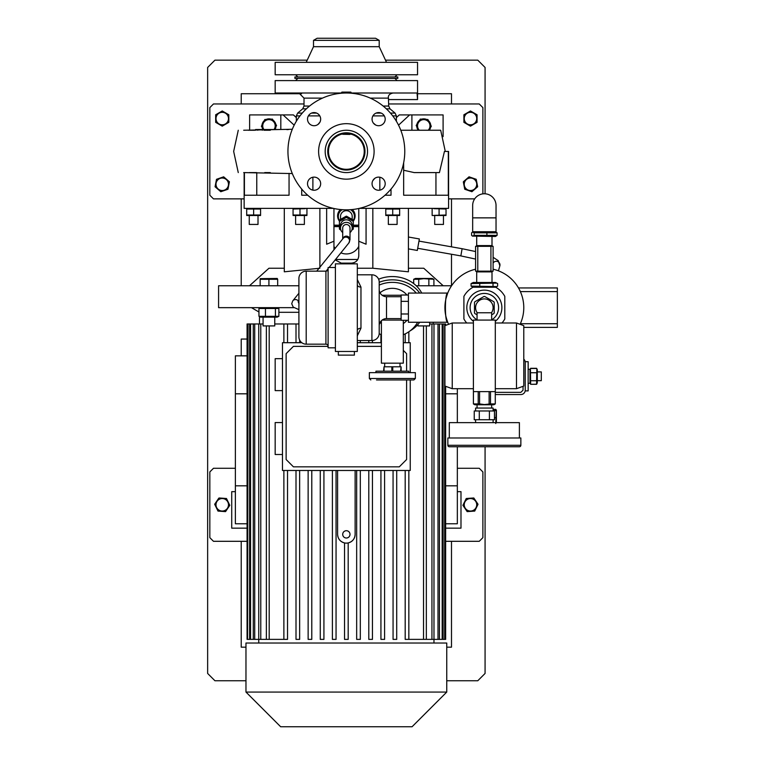 <?xml version="1.0" encoding="UTF-8"?>
<svg xmlns="http://www.w3.org/2000/svg" width="765" height="765" viewBox="0 0 765 765"><rect width="100%" height="100%" fill="white"/><g stroke="black" fill="none" stroke-linecap="round" stroke-linejoin="round"><path stroke-width="1.15" d="M497.632 286.1L496.781 286.598L471.068 286.1L471.068 283.586L496.781 283.098L497.632 283.586L497.632 286.1M496.781 283.098L495.452 282.476L473.258 282.476L471.068 283.586M493.023 286.1L493.023 283.586M479.741 286.1L479.741 283.586M471.068 286.1L473.258 287.219M471.603 232.847L472.454 232.101L474.157 232.847L497.097 232.847L497.097 235.362L474.157 235.362L472.454 236.108L471.603 235.362L471.603 232.847M472.454 236.108L495.452 236.481L497.097 235.362M474.157 232.847L474.157 235.362M486.894 232.847L486.894 235.362M497.097 232.847L495.452 231.728M496.036 217.862L496.036 205.45A11.685 11.685 0 0 0 484.35 193.765A11.685 11.685 0 0 0 472.665 205.45L472.665 231.728L496.036 231.728L496.036 217.862L472.665 217.862M477.054 319.885A14.239 14.239 0 0 1 484.35 293.425A14.239 14.239 0 0 1 491.656 319.885A14.239 14.239 0 0 0 484.35 293.425M477.236 312.77A8.759 8.759 0 0 1 484.35 298.905A8.759 8.759 0 0 1 491.465 312.77M477.054 314.826L474.874 313.574A11.169 11.169 0 0 1 474.491 312.923L474.491 302.405A11.169 11.169 0 0 1 474.874 301.754L483.977 296.495A11.169 11.169 0 0 1 484.723 296.495L493.836 301.754A11.169 11.169 0 0 1 494.209 302.405L494.209 312.923A11.169 11.169 0 0 1 493.836 313.574L491.656 314.826M471.001 312.608A14.239 14.239 0 0 1 479.416 294.315M328.108 268.964A2.19 2.19 0 0 1 325.919 271.154L306.201 271.154L306.201 344.174A7.306 7.306 0 0 1 298.905 336.868L298.905 278.46A7.306 7.306 0 0 1 306.201 271.154M406.598 379.947L406.598 459.526L399.292 466.832L293.425 466.832L286.129 459.526L286.129 353.659L293.425 346.363L328.108 346.363A2.19 2.19 0 0 0 325.919 344.174L306.201 344.174M354.386 351.47L354.386 355.123L338.331 355.123L338.331 351.47M401.118 296.715L386.516 296.715A7.306 7.306 0 0 1 379.211 289.409L379.211 282.113A7.306 7.306 0 0 0 371.914 274.807A7.306 7.306 0 0 1 379.211 282.113L379.211 333.215A7.306 7.306 0 0 1 371.914 340.521L357.312 340.521M357.312 274.807L371.914 274.807L371.914 340.521A7.306 7.306 0 0 0 379.211 333.215L379.211 325.919A7.306 7.306 0 0 1 386.516 318.613L401.118 318.613M335.405 267.511L328.108 267.511L328.108 347.817L335.405 347.817M357.312 279.512L360.965 287.105A3.653 2.285 0 0 1 357.312 284.819M360.965 287.105L360.965 328.223L357.312 335.816M357.312 351.47L335.405 351.47L335.405 263.858L357.312 263.858L357.312 351.47M408.414 295.013L401.118 295.013L401.118 320.305L408.414 320.305M298.905 278.46L298.905 336.868L298.905 278.46M408.414 301.343L401.118 301.343M401.118 313.985L408.414 313.985M360.965 328.223A3.653 2.285 0 0 0 357.312 330.509M328.108 346.363A2.19 2.19 0 0 0 325.919 344.174L325.919 271.154M379.211 333.215L379.211 325.919A7.306 7.306 0 0 1 386.516 318.613L386.516 296.715M376.495 379.947L413.894 379.947L376.495 379.947M408.787 372.641L408.787 371.188L375.931 371.188L375.931 372.641M415.357 378.484L415.357 372.641L369.361 372.641L369.361 378.484L415.357 378.484L413.894 379.947M392.77 371.188L392.77 366.798L391.823 366.798L391.823 371.188M401.09 371.188L401.09 366.798L401.147 371.188M401.09 366.798L400.611 371.188M384.03 371.188L384.03 366.798L383.571 371.188M384.03 366.798L391.823 366.798M392.77 366.798L400.611 366.798M477.054 320.076L477.054 312.77L491.656 312.77L491.656 320.076M452.23 388.706L444.924 386.048L444.924 325.651L452.23 322.993L452.23 388.706L473.401 388.706M516.48 322.993L523.776 325.651L523.776 386.048L516.48 388.706L516.48 322.993L495.299 322.993M495.299 320.076L473.401 320.076L473.401 391.623L495.299 391.623L495.299 320.076M452.23 446.75L449.304 446.75A1.463 1.463 0 0 1 447.85 445.287L520.86 445.287A1.463 1.463 0 0 1 519.397 446.75L449.304 446.75M477.054 404.771L477.054 408.051M491.656 404.771L491.656 408.051M493.109 410.977L493.109 408.051L475.591 408.051L475.591 410.977M475.591 419.736L475.591 422.653M493.109 419.736L493.109 422.653M519.397 437.991L519.397 422.653L449.304 422.653L449.304 437.991M520.86 445.287L520.86 437.991L447.85 437.991L447.85 445.287M491.943 419.736L474.233 419.736L474.233 410.977L494.467 410.977L494.467 419.736L491.943 419.736M516.48 446.75L519.397 446.75M479.292 410.977L479.292 419.736M489.409 419.736L489.409 410.977M421.706 293.062A32.12 27.817 180 0 0 392.359 276.557A32.12 27.817 180 0 0 378.618 279.225M419.698 293.062A32.12 27.817 180 0 0 392.359 279.847A32.12 27.817 180 0 0 379.211 282.275M379.211 285.077A29.204 25.293 0 0 1 392.359 282.371A29.204 25.293 0 0 1 416.198 293.062M406.961 295.013A19.316 19.316 0 0 0 380.042 292.785M380.042 322.543A19.316 19.316 0 0 0 381.4 323.576M403.308 323.576A19.316 19.316 0 0 0 406.961 320.305M410.117 330.843A32.12 27.817 180 0 0 419.698 322.266M339.421 220.578A8.396 8.214 0 0 1 341.056 209.581M351.661 209.581A8.396 8.214 0 0 1 353.296 220.578M337.967 215.835A8.396 8.214 0 0 1 340.808 209.562M351.91 209.562A8.396 8.214 0 0 1 354.759 215.835M350.8 92.106L341.926 92.106M345.809 93.014L345.809 92.336L345.35 93.014M345.809 92.336L350.026 92.336L350.026 93.12M350.322 93.148L350.026 92.336M351.039 92.336L350.322 92.336L351.039 92.336L351.039 93.196M342.395 92.336L341.678 92.336L341.678 93.196M341.84 93.187L341.678 92.336M341.84 92.336L345.35 92.336M397.829 76.949L397.829 78.403L294.888 78.403L294.888 76.949L397.829 76.949M313.507 40.354L379.211 40.354L375.567 38.25L317.15 38.25L313.507 40.354L313.507 46.684L306.201 62.348M379.211 40.354L379.211 46.684L313.507 46.684M417.547 62.348L275.171 62.348L275.171 74.76L417.547 74.76L417.547 62.348M314.09 177.117A6.569 6.569 0 0 1 320.659 183.686A6.569 6.569 0 0 1 314.09 190.256A6.569 6.569 0 0 1 307.52 183.686A6.569 6.569 0 0 1 314.09 177.117M320.659 119.149A6.569 6.569 0 0 1 314.09 125.718A6.569 6.569 0 0 1 307.52 119.149A6.569 6.569 0 0 1 314.09 112.579A6.569 6.569 0 0 1 320.659 119.149M378.627 125.718A6.569 6.569 0 0 1 372.058 119.149A6.569 6.569 0 0 1 378.627 112.579A6.569 6.569 0 0 1 385.197 119.149A6.569 6.569 0 0 1 378.627 125.718M372.058 183.686A6.569 6.569 0 0 1 378.627 177.117A6.569 6.569 0 0 1 385.197 183.686A6.569 6.569 0 0 1 378.627 190.256A6.569 6.569 0 0 1 372.058 183.686M346.363 132.804A18.618 18.618 0 0 1 364.982 151.422A18.618 18.618 0 0 1 346.363 170.04A18.618 18.618 0 0 1 327.745 151.422A18.618 18.618 0 0 1 346.363 132.804M346.363 130.241A21.171 21.171 0 0 1 367.535 151.422A21.171 21.171 0 0 1 346.363 172.594A21.171 21.171 0 0 1 325.182 151.422A21.171 21.171 0 0 1 346.363 130.241M346.363 123.672A27.741 27.741 0 0 1 374.104 151.422A27.741 27.741 0 0 1 346.363 179.163A27.741 27.741 0 0 1 318.613 151.422A27.741 27.741 0 0 1 346.363 123.672M346.363 93.005A58.408 58.408 0 0 1 404.771 151.422A58.408 58.408 0 0 1 346.363 209.83A58.408 58.408 0 0 1 287.946 151.422A58.408 58.408 0 0 1 346.363 93.005M346.363 169.304A17.891 17.891 0 0 1 328.472 151.422A17.891 17.891 0 0 1 346.363 133.531A17.891 17.891 0 0 1 364.245 151.422A17.891 17.891 0 0 1 346.363 169.304M342.816 238.814A3.653 3.567 0 0 1 350.007 239.684L350.007 228.094A3.653 3.567 180 0 0 346.363 224.528A3.653 3.567 180 0 0 342.71 228.094L342.71 238.948M342.71 232.56A5.843 5.709 0 0 1 346.363 222.386A5.843 5.709 0 0 1 350.007 232.56M340.521 228.094L340.521 225.512A5.843 5.709 0 0 1 346.363 219.804A5.843 5.709 0 0 1 352.196 225.512L352.196 228.094M340.884 230.083L339.641 229.309A7.889 7.717 0 0 1 339.421 228.936L339.421 221.601A7.889 7.717 0 0 1 339.641 221.228L346.143 217.556A7.889 7.717 0 0 1 346.583 217.556L353.076 221.228A7.889 7.717 0 0 1 353.296 221.601L353.296 228.936A7.889 7.717 0 0 1 353.076 229.309L351.833 230.083M346.143 217.556L346.143 216.227A7.889 7.717 0 0 1 346.583 216.227L346.583 217.556M339.421 221.601L339.421 220.272A7.889 7.717 0 0 1 339.641 219.899L339.641 221.228M346.143 216.227L339.641 219.899M353.076 221.228L353.076 219.899L346.583 216.227M353.076 219.899A7.889 7.717 0 0 1 353.296 220.272L353.296 221.601M340.521 219.354L340.521 216.409A5.843 5.709 0 0 1 346.363 210.691A5.843 5.709 0 0 1 352.196 216.409L352.196 219.354M350.504 209.677A8.033 7.86 0 0 1 353.296 220.368M339.421 220.368A8.033 7.86 0 0 1 342.213 209.677M351.125 209.629A8.033 7.86 0 0 1 354.386 216.179M338.331 216.179A8.033 7.86 0 0 1 341.592 209.629M382.137 295.252L401.118 295.252M401.118 320.076L382.137 320.076M403.308 320.305L403.308 363.155L381.4 363.155L381.4 320.698M445.957 316.605L446.856 319.847M477.781 246.33L475.591 246.33L475.591 271.154L490.92 271.154L490.92 246.33L477.781 246.33L477.781 271.154M490.92 271.154L493.109 271.154L493.109 246.33L490.92 246.33M335.529 259.478L357.791 259.478M353.296 225.885L358.775 225.885M333.951 225.885L339.421 225.885M333.951 246.387A13.875 13.665 180 0 0 335.147 248.329M340.884 252.832A13.875 13.665 180 0 0 358.775 246.387M358.775 226.622L353.296 226.622M339.421 226.622L333.951 226.622M501.983 322.993A23.361 23.361 0 0 0 504.795 318.976L504.795 296.351A23.361 23.361 0 0 0 495.663 287.219L473.038 287.219A23.361 23.361 0 0 0 463.906 296.351L463.906 318.976A23.361 23.361 0 0 0 466.726 322.993M495.299 321.338A17.518 17.518 0 0 0 484.35 290.136A17.518 17.518 0 0 0 473.401 321.338M446.311 318.02L447.726 322.266L408.414 322.266L408.414 293.062L447.726 293.062L446.024 298.407M447.726 322.266C444.656 323.184 444.666 292.134 447.726 293.062M446.311 297.298L446.693 295.998M447.296 294.19L447.085 294.793M495.299 394.549L520.86 394.549A4.38 4.38 0 0 0 525.239 390.169L525.239 362.419A4.38 4.38 0 0 0 523.776 359.158M495.299 392.359L520.86 392.359L523.05 390.169L523.05 386.315M525.239 362.419L525.239 361.692L528.156 361.692L528.156 390.896L525.239 390.896L525.239 390.169M530.556 368.481L536.714 368.481M475.591 259.077L460.846 255.902L462.108 248.711L418.971 241.099M460.846 255.902L417.7 248.29M520.095 324.312A39.426 39.426 0 0 0 493.109 269.223A39.426 39.426 0 0 1 520.095 324.312M520.353 323.729L557.36 323.729L557.36 327.372L523.776 327.372M518.498 287.946L557.36 287.946L557.36 291.599L520.353 291.599M557.36 323.729L557.36 291.599M475.591 269.223A39.426 39.426 0 0 0 448.615 324.312A39.426 39.426 0 0 1 475.591 269.223M536.667 384.212L530.642 384.288L529.982 382.882M530.642 384.298L536.619 384.298M496.399 422.615L496.399 410.289M493.109 409.361L495.768 409.361L496.246 409.964L495.768 423.542M495.768 409.361L496.246 409.964M493.109 410.566L495.768 410.566M494.467 417.652L495.768 417.652M530.642 384.288L530.413 368.797M530.642 380.741L536.619 380.741L536.619 384.288M536.753 384.03L537.288 382.882L537.288 369.715M536.858 368.797L536.619 380.741M537.288 371.914L541.304 371.914L541.304 380.674L537.288 380.674M530.642 368.3L536.619 368.3M530.642 372.746L536.619 372.746M408.414 248.883L417.317 250.451L419.354 238.948L408.414 237.016M490.499 391.623L490.499 403.93L495.271 403.93L495.271 391.623L495.299 403.93L493.846 404.771L474.864 404.771L473.401 403.93L478.202 403.93L478.202 391.623M494.161 404.369L492.89 404.561M479.579 391.623L479.579 403.93L484.35 404.561L490.499 403.93M489.122 403.93L489.122 391.623M476.796 404.446L474.635 404.398M474.549 404.369L473.401 403.93L473.401 391.623M473.43 391.623L473.43 403.93M478.202 403.93L479.579 403.93M528.156 369.285L529.982 369.285L529.982 383.303L528.156 383.303M337.595 215.797A8.759 8.568 180 0 0 339.421 220.961M353.296 220.961A8.759 8.568 180 0 0 355.123 215.797M353.296 221.114A8.759 8.568 180 0 0 352.244 209.534M340.473 209.534A8.759 8.568 180 0 0 339.421 221.114M333.951 225.159L339.421 225.159M353.296 225.159L358.775 225.159M357.542 259.88L356.337 261.267M354.3 262.558L352.914 262.978M341.247 263.122L335.194 259.899L341.247 263.122L351.47 263.122C355.907 262.691 358.336 260.263 358.775 255.826L358.775 241.224L366.072 244.207L366.072 208.367M359.34 208.367L448.577 208.367L448.577 151.422L444.446 151.422L439.426 172.594L414.2 172.594L435.945 172.594L435.945 195.228M244.14 172.594L244.14 208.367L333.377 208.367M433.87 215.376L446.024 215.003L446.024 209.027L433.889 208.663M437.953 208.769L437.36 208.663M437.217 208.644L435.62 208.529M246.703 209.027L260.569 209.027L260.569 215.003L246.703 215.003L246.703 209.027M306.937 209.027L306.937 215.003L293.062 215.003L293.062 209.027L305.216 208.663M392.722 209.027L399.655 209.027L399.655 215.003L392.722 215.003L392.722 209.027L385.79 209.027L385.79 215.003L392.722 215.003M397.838 208.644L396.194 208.529M403.662 162.744L403.662 195.228L448.319 195.228L448.319 151.422M384.996 195.228L391.011 195.228L391.011 189.07M301.706 189.07L301.706 195.228L307.721 195.228M357.312 268.238L372.832 268.238L408.414 271.805L408.414 208.367M408.414 268.238L423.753 268.238L443.212 285.756M293.903 307.664L218.589 307.664L218.589 285.756L298.905 285.756M416.227 285.756L451.57 285.756M433.918 285.756L433.918 279.292L423.8 278.661L418.742 279.292L418.742 285.756M433.918 279.292L432.12 278.46L415.481 278.46L413.683 279.292L418.742 279.292M428.859 285.756L428.859 279.292M413.683 283.566L413.683 279.292M417.413 278.814L416.208 278.661M333.951 249.811L333.951 241.224L326.645 244.207L326.645 208.367M333.951 208.491L333.951 241.224M244.408 172.594L244.408 195.228L289.055 195.228L289.055 173.349M358.775 208.491L358.775 241.224M319.885 268.238L284.303 271.805L284.303 208.367L284.303 271.805M249.505 285.756L268.964 268.238L284.303 268.238M269.242 129.514L263.963 129.514L263.963 130.241L269.242 130.241M257.757 130.241L257.757 129.514L255.567 129.514L255.567 130.241M281.042 129.514L268.4 129.514L268.4 130.241L270.332 130.241M292.316 129.266L243.691 130.241M248.243 130.241L254.688 130.241M425.063 130.241L428.687 130.241M445.297 151.422L440.688 130.241L400.793 130.241M292.316 173.569L243.691 172.594M249.352 172.594L256.772 172.594L256.772 195.228M270.332 172.594L264.719 172.594M319.416 179.823L317.953 178.369M374.764 178.369L372.784 180.683M373.31 123.012L375.625 124.991M317.953 124.475L319.933 122.161M403.662 170.241L414.2 172.594M312.885 177.222L312.885 190.141M379.832 190.141L379.832 177.222M351.039 93.005L417.04 93.005L417.489 99.106M341.678 93.005L275.171 93.005L275.171 80.593L417.547 80.593L417.547 99.584L388.706 99.584L388.429 98.121L388.706 106.048L383.141 106.048M350.007 134.439L342.71 134.277L350.007 134.439M393.057 93.005C389.49 93.808 387.951 95.51 388.429 98.121L370.25 98.121M411.905 130.241L411.905 114.913L409.629 114.913L398.536 125.164M409.629 114.913L399.292 114.913L396.375 117.609M443.098 136.629L443.098 114.913L411.905 114.913M417.604 122.496A7.009 7.009 0 0 1 417.719 122.295L418.082 122.524M416.791 126.655A7.009 7.009 0 0 0 418.283 130.241M417.719 122.295L417.413 122.878A7.009 7.009 0 0 0 416.915 124.312M430.714 125.078A7.009 7.009 0 0 0 428.515 120.717M429.222 130.241A7.009 7.009 0 0 0 430.59 127.42M419.583 120.229A7.009 7.009 0 0 0 418.053 121.778L418.417 122.017M426.545 119.436A7.009 7.009 0 0 0 421.678 119.168M294.181 125.164L283.088 114.913L280.812 114.913L280.812 129.514M283.088 114.913L293.425 114.913L296.342 117.609M249.62 130.241L249.62 114.913L280.812 114.913M274.635 122.524L274.998 122.295A7.009 7.009 0 0 1 275.802 124.312M275.935 126.655A7.009 7.009 0 0 1 274.951 129.514M262.988 129.514A7.009 7.009 0 0 1 262.127 127.42M262.003 125.078A7.009 7.009 0 0 1 264.202 120.717M286.885 129.514L288.644 129.514L286.885 129.62M276.414 129.514L273.459 129.514M269.49 129.514L269.49 130.241M263.963 129.514L257.757 129.514M265.063 129.514L265.063 130.241M266.889 129.514L266.889 130.241M265.79 129.514L265.79 130.241M267.98 129.514L267.98 130.241M399.655 215.51L385.79 215.51M394.549 215.386L396.184 215.51M387.606 215.386L389.251 215.51M390.896 208.644L389.251 208.529M388.343 215.673L388.343 224.432L397.102 224.432L397.102 215.673M299.995 215.003L299.995 209.027M306.937 215.51L293.062 215.51M301.133 215.271L301.716 215.376M301.859 215.395L303.456 215.51M305.197 208.663L303.476 208.529M295.615 215.673L295.615 224.432L304.374 224.432L304.374 215.673M253.636 215.003L253.636 209.027M260.569 215.51L246.703 215.51M247.831 215.271L248.424 215.376M248.568 215.395L250.155 215.51M251.895 208.663L250.174 208.529M249.256 215.673L249.256 224.432L258.015 224.432L258.015 215.673M277.112 317.15L278.881 316.318L258.953 316.318L258.953 308.496L278.881 308.496L277.246 307.664M275.419 316.318L275.419 308.496M265.455 316.318L265.455 308.496M277.246 317.15L260.597 317.15L258.953 316.318M260.597 307.664L258.953 308.496M278.881 316.318L278.881 308.496M263.074 317.15L263.074 325.919L274.759 325.919L274.759 317.15M429.643 322.266L429.643 325.919L417.958 325.919L417.958 324.465M429.643 323.978L431.938 323.978L431.938 639.377L433.984 639.377L433.984 323.978L431.938 323.978M433.984 323.978L438.001 323.978L438.001 639.377L439.445 639.377L439.445 323.978L438.001 323.978M439.445 323.978L442.17 323.978L442.17 639.377L443.088 639.377L443.088 323.978L442.17 323.978M443.088 323.978L444.666 323.978L444.666 639.377L445.115 386.115M445.641 325.393L445.641 323.978L444.666 323.978M247.602 323.978L247.076 323.978L247.076 639.377L247.602 639.377L248.051 323.978L247.602 639.377M263.074 323.978L248.051 323.978M287.525 342.71L287.525 323.978L274.759 323.978M287.525 323.978L296.007 323.978L296.007 342.71L296.007 323.978L298.905 323.978M405.192 639.377L405.192 470.475L405.192 639.377L423.533 639.377L423.533 325.919M393.067 639.377L393.067 470.475L393.067 639.377L396.71 639.377L396.71 470.475M380.932 639.377L380.932 470.475L380.932 639.377L384.585 639.377L384.585 470.475M368.797 639.377L368.797 470.475L368.797 639.377L372.45 639.377L372.45 470.475M356.662 639.377L356.662 470.475L356.662 639.377L360.315 639.377L360.315 470.475M337.595 470.475L337.595 534.362C337.901 538.847 340.215 541.706 344.537 542.93L344.537 639.377L348.18 639.377L348.18 542.93C352.512 541.706 354.817 538.847 355.123 534.362L355.123 470.475M346.363 538.015A3.653 3.653 0 0 0 350.007 534.362A3.653 3.653 0 0 0 346.363 530.709A3.653 3.653 0 0 0 342.71 534.362A3.653 3.653 0 0 0 346.363 538.015M337.595 534.362A8.759 8.759 0 0 0 346.363 543.121A8.759 8.759 0 0 0 355.123 534.362M445.641 523.776L457.336 523.776L457.336 485.813L445.641 485.813M445.641 528.156L460.989 528.156L460.989 491.656L457.336 491.656M445.641 393.812L457.336 393.812L457.336 422.653M457.336 446.75L457.336 485.813M457.336 388.706L457.336 393.812M250.557 323.978L250.557 639.377L249.629 639.377L249.629 323.978M254.716 323.978L254.716 639.377L253.272 639.377L253.272 323.978M260.779 323.978L260.779 639.377L258.733 639.377L258.733 323.978M269.194 325.919L269.194 639.377L266.373 639.377L266.373 325.919M247.076 393.812L235.381 393.812L235.381 523.776L247.076 523.776M247.076 485.813L235.381 485.813M247.076 355.849L235.381 355.849L235.381 393.812M247.076 528.156L231.728 528.156L231.728 491.656L235.381 491.656M360.315 340.521L360.315 342.71M368.797 342.71L368.797 340.521L368.797 342.71M372.45 340.502L372.45 342.71M380.932 342.71L380.932 334.544L380.932 342.71M405.192 342.71L405.192 333.894L405.192 342.71M408.845 331.771L408.845 342.71M299.651 342.71L299.651 340.1M283.872 323.978L283.872 342.71L283.872 323.978M445.115 325.584L445.115 323.978M426.344 325.919L426.344 639.377L423.533 639.377M426.344 639.377L431.938 639.377M433.975 643.021L433.975 639.377L438.001 639.377M439.445 639.377L442.17 639.377M443.088 639.377L444.666 639.377M445.641 386.306L445.641 639.377L445.115 639.377M287.525 470.475L287.525 639.377L269.194 639.377M283.872 639.377L283.872 470.475L283.872 639.377M266.373 639.377L260.779 639.377M258.733 639.377L254.716 639.377M253.272 639.377L250.557 639.377M249.629 639.377L248.051 639.377M346.363 643.021L446.75 643.021L446.75 692.067L245.967 692.067L245.967 643.021L346.363 643.021M245.967 692.067L280.65 726.75L412.067 726.75L446.75 692.067M278.881 312.302L298.905 312.302M408.845 470.475L408.845 639.377M332.402 639.377L332.402 470.475L332.402 639.377L336.055 639.377L336.055 470.475M320.267 639.377L320.267 470.475L320.267 639.377L323.92 639.377L323.92 470.475M308.132 639.377L308.132 470.475L308.132 639.377L311.785 639.377L311.785 470.475M296.007 639.377L296.007 470.475L296.007 639.377L299.651 639.377L299.651 470.475M301.821 342.71L282.476 342.71L282.476 470.475L410.241 470.475L410.241 379.947M282.476 358.68L275.171 358.68L275.171 390.619L282.476 390.619M282.476 422.567L275.171 422.567L275.171 454.506L282.476 454.506M403.308 342.71L410.241 342.71L410.241 372.641M381.4 342.71L357.312 342.71M406.598 371.188L406.598 353.659L403.308 350.38M357.312 346.363L381.4 346.363M428.735 130.241L431.326 126.282L427.903 119.512L420.329 119.091L416.179 125.45L418.608 130.241M419.306 130.241A6.244 6.244 0 0 1 427.166 120.641A6.244 6.244 0 0 1 428.199 130.241M433.889 215.376L435.61 215.51M446.024 215.51L432.149 215.51M434.702 215.673L434.702 224.432L443.461 224.432L443.461 215.673M432.149 215.003L432.149 209.027M439.081 215.003L439.081 209.027M274.482 129.514L276.548 125.45L272.397 119.091L264.814 119.512L261.391 126.282L263.466 129.457M263.906 129.514A6.244 6.244 0 0 1 265.551 120.641A6.244 6.244 0 0 1 274.033 129.514M464.116 122.477L463.906 118.565L463.906 122.352L470.475 126.148L477.054 122.352L477.054 114.893M463.906 114.893L463.906 118.565M470.475 110.973L477.054 114.769L470.475 110.973L463.906 114.769M222.032 111.097L215.673 114.769L215.673 122.352L222.242 126.148L228.601 122.477M228.601 114.645L222.242 110.973M304.011 103.964L213.473 103.964L209.83 107.607L209.83 195.228L213.473 198.871L244.14 198.871M474.692 198.871L448.577 198.871M388.706 103.964L479.244 103.964L482.887 107.607L482.887 193.861M220.808 191.728L215.07 186.765L215.787 183.036L215.07 186.765L220.808 191.728L227.98 189.242L228.697 185.513L229.404 181.783L223.667 176.82L229.404 181.783M223.667 176.82L216.725 179.23M463.332 181.907L464.738 189.242L471.68 191.642M471.909 191.728L477.647 186.765L476.222 179.306L469.05 176.82L463.494 181.63M476.614 183.093A6.244 6.244 0 0 1 471.651 190.409A6.244 6.244 0 0 1 464.345 185.446A6.244 6.244 0 0 1 469.299 178.14A6.244 6.244 0 0 1 476.614 183.093M476.719 118.565A6.244 6.244 0 0 1 470.475 124.81A6.244 6.244 0 0 1 464.24 118.565A6.244 6.244 0 0 1 470.475 112.321A6.244 6.244 0 0 1 476.719 118.565M228.372 185.446A6.244 6.244 0 0 1 221.066 190.409A6.244 6.244 0 0 1 216.113 183.093A6.244 6.244 0 0 1 223.418 178.14A6.244 6.244 0 0 1 228.372 185.446M216.505 179.306L215.787 183.036M228.812 122.352L228.812 114.769M228.486 118.565A6.244 6.244 0 0 1 222.242 124.81A6.244 6.244 0 0 1 215.998 118.565A6.244 6.244 0 0 1 222.242 112.321A6.244 6.244 0 0 1 228.486 118.565M241.224 103.964L241.224 93.741L301.534 93.741M241.224 285.756L241.224 198.871M417.547 93.741L451.493 93.741L451.493 103.964M307.224 60.158L214.936 60.158L207.64 67.454L207.64 673.449L214.936 680.754L245.967 680.754M277.676 279.292L277.246 278.46L260.157 278.661L260.157 279.292L277.676 279.292L277.676 285.756M275.505 278.833L273.296 278.661M266.746 278.833L264.537 278.661M260.157 285.756L260.157 278.661M268.917 285.756L268.917 279.292M274.664 121.778L273.937 121.453M266.172 119.436A7.009 7.009 0 0 1 271.04 119.168M273.134 120.229A7.009 7.009 0 0 1 274.243 121.252M241.224 355.849L241.224 339.058L247.076 339.058L241.224 339.058M245.967 647.171L241.224 647.171L241.224 541.304M446.75 647.171L451.493 647.171L451.493 541.304M446.75 680.754L477.781 680.754L485.077 673.449L485.077 446.75M485.077 193.784L485.077 67.454L477.781 60.158L385.493 60.158M451.493 285.756L451.493 254.248M451.493 246.837L451.493 198.871M235.381 468.285L213.473 468.285L209.83 471.938L209.83 537.652L213.473 541.304L247.076 541.304M445.641 541.304L479.244 541.304L482.887 537.652L482.887 471.938L479.244 468.285L457.336 468.285M467.396 511.594L474.482 511.097M466.181 498.608L462.959 505.216M477.915 504.068L473.803 497.977L466.478 498.484M474.721 511.087L477.991 504.374M229.758 505.216L226.488 498.503L219.153 497.986M225.694 511.412L229.806 505.321M218.78 498.168L214.802 504.068M476.088 507.53A6.244 6.244 0 0 1 467.74 510.408A6.244 6.244 0 0 1 464.871 502.06A6.244 6.244 0 0 1 473.21 499.182A6.244 6.244 0 0 1 476.088 507.53M462.911 505.321L467.157 511.613M227.855 502.06A6.244 6.244 0 0 1 224.977 510.408A6.244 6.244 0 0 1 216.629 507.53A6.244 6.244 0 0 1 219.507 499.182A6.244 6.244 0 0 1 227.855 502.06M214.669 504.259L217.996 511.087L225.56 511.613M298.905 309.643L293.215 307.1L291.714 303.734L292.746 300.875A3.653 3.557 38.9 0 1 298.905 301.821M316.729 271.154L343.131 238.422A3.653 3.557 38.9 0 1 349.519 241.52A3.653 3.557 38.9 0 1 348.821 243.012L329.055 267.511M476.7 236.481L476.7 245.603L492 245.603L492.736 246.33M492.736 271.154L492 271.891L476.7 271.891L475.973 271.154M493.109 263.15A3.653 3.595 15.6 0 1 499.841 265.866L498.445 270.839M319.885 267.234L319.885 208.367M372.832 268.238L372.832 208.367M396.375 121.243L396.375 115.888L392.713 115.888M384.326 115.888L372.928 115.888M376.093 113.086L381.161 113.086M390.437 113.086L395.065 113.086L396.375 115.888M395.065 113.086L390.007 108.84L386.344 108.84M306.373 108.84L302.711 108.84L297.652 113.086L302.29 113.086M311.556 113.086L316.624 113.086M302.711 108.84L304.011 106.048L309.576 106.048M322.467 98.121L304.011 98.121L298.905 93.005M319.789 115.888L308.391 115.888M300.004 115.888L296.342 115.888L296.342 121.243M495.452 287.219L496.781 286.598M473.258 231.728L472.454 232.101M400.019 363.155L400.019 366.798M384.69 363.155L384.69 366.798M369.361 378.484L370.815 379.947M495.299 388.706L516.48 388.706M452.23 322.993L473.401 322.993M379.191 333.731A29.204 29.204 0 0 0 381.4 334.735M403.308 334.735A29.204 29.204 0 0 0 417.652 322.266M379.211 46.684L386.516 62.348M394.912 76.949L397.102 74.76M297.805 76.949L295.615 74.76M326.11 271.145L328.108 268.678M348.821 243.012L350.007 239.684M476.7 245.603L475.973 246.33M476.7 271.891L476.7 282.476M492 236.481L492 245.603M492 271.891L492 282.476M499.841 265.866L498.245 260.655L493.109 257.308M475.591 251.542L462.108 248.711M537.288 369.705L536.676 368.395M529.982 369.705L530.518 368.558M292.746 300.875L298.905 293.253M298.905 302.051L298.14 301.716L299.019 303.734M238.269 172.594L233.66 151.422L238.269 130.241M304.011 106.048L304.011 98.121M394.912 78.403L397.102 80.593M297.805 78.403L295.615 80.593M262.28 129.514L262.28 130.241M390.007 108.84L388.706 106.048M297.652 113.086L296.342 115.888M433.239 323.978L433.239 322.266M259.478 323.978L259.478 316.634M258.953 311.996L251.446 307.664M258.742 643.021L258.742 639.377"/></g></svg>
